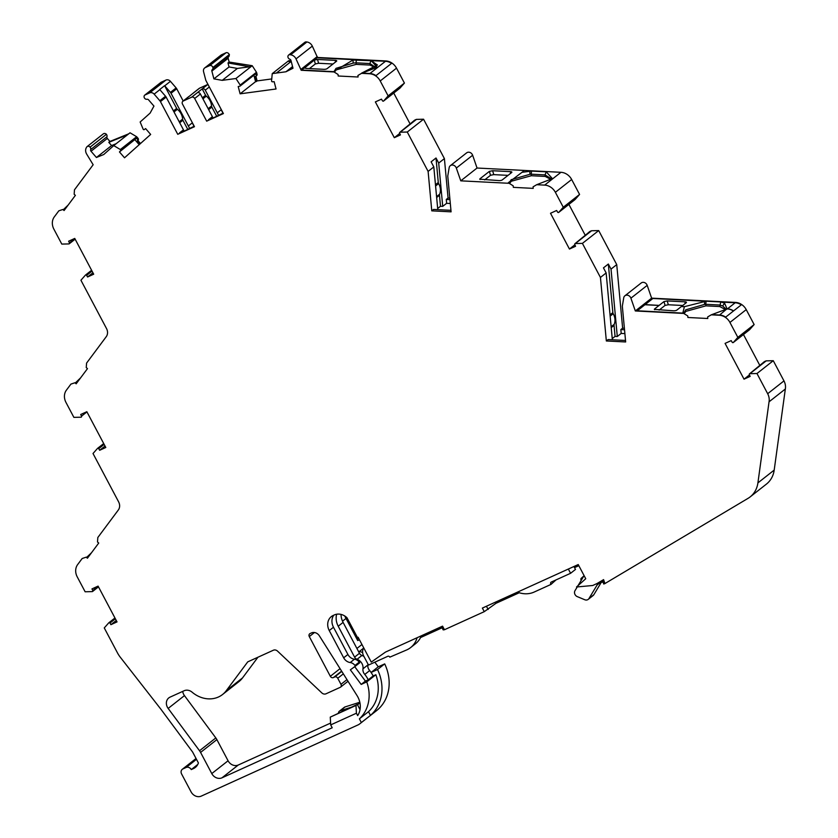 <?xml version="1.0" encoding="UTF-8"?>
<svg xmlns="http://www.w3.org/2000/svg" width="838" height="838" viewBox="0 0 838 838"><rect width="100%" height="100%" fill="white"/><g stroke="black" fill="none" stroke-linecap="round" stroke-linejoin="round"><path stroke-width="1.26" d="M359.691 701.741A8.139 7.008 51.8 0 1 357.575 704.884A8.139 7.008 51.8 0 1 357.543 704.905M350.63 707.45L340.165 710.771A3.258 2.807 -128.2 0 0 338.437 712.991M357.03 695.571A19.169 16.498 51.8 0 1 357.868 697.017A19.169 16.498 51.8 0 1 357.669 715.6L356.412 713.222L330.696 724.901L332.204 727.772L221.986 777.821A8.139 7.008 -128.2 0 1 211.784 773.579L200.586 752.419A11.397 9.815 51.8 0 0 199.528 750.743L168.155 708.424A8.139 7.008 -128.2 0 1 168.794 697.907A8.139 7.008 -128.2 0 1 170.041 697.143L184.151 690.742A8.139 7.008 -128.2 0 1 192.132 692.198A26.879 23.129 51.8 0 0 222.562 694.503A26.879 23.129 51.8 0 0 226.25 690.711L247.744 661.863L273.366 650.225A4.075 3.509 51.8 0 1 277.546 651.126L321.813 692.9A4.075 3.509 -128.2 0 0 325.992 693.801L340.176 687.359A2.441 2.105 -128.2 0 0 340.972 684.332L337.745 678.256A2.441 2.105 -128.2 0 0 334.687 676.978L333.398 677.565A2.441 2.105 51.8 0 1 330.329 676.297L309.295 636.566A2.441 2.105 51.8 0 1 310.091 633.549L311.464 632.92A6.515 5.604 51.8 0 1 319.362 635.822L357.03 695.571M764.099 361.911A1.624 1.404 51.8 0 1 764.549 361.555L765.942 360.927A0.817 0.702 51.8 0 1 766.194 360.864L773.275 360.707L783.97 380.902A12.214 10.517 -128.2 0 1 785.332 389.01L774.197 470.087A26.879 23.129 51.8 0 1 766.414 484.113L750.125 496.924A26.879 23.129 -128.2 0 0 757.908 482.898L769.043 401.821A12.214 10.517 -128.2 0 0 767.671 393.713L756.976 373.518L773.275 360.707M374.837 662.177L378.273 666.807L384.705 663.895A42.518 36.6 51.8 0 1 376.482 710.697L360.193 723.508A42.518 36.6 -128.2 0 0 361.346 722.555L370.48 715.38A42.518 36.6 51.8 0 0 377.529 669.531L371.098 672.453L368.668 669.153A6.515 5.604 51.8 0 1 367.861 664.963L362.98 668.808A8.139 7.008 -128.2 0 0 362.026 663.665A8.139 7.008 -128.2 0 0 357.051 659.307A4.075 3.509 -128.2 0 1 354.579 657.128L338.217 626.227A16.289 14.016 51.8 0 1 336.666 614.223M87.142 146.577A2.441 2.105 -128.2 0 1 90.682 149.562A1.624 1.404 51.8 0 0 91.028 151.249L96.422 157.492L111.58 145.571L108.793 142.355L109.935 141.454L107.327 138.438A1.624 1.404 51.8 0 1 106.971 136.741A2.441 2.105 -128.2 0 0 103.441 133.766L87.142 146.577A2.441 2.105 -128.2 0 0 86.796 146.943A8.139 7.008 -128.2 0 0 86.513 147.352L86.408 147.53A6.515 5.604 -128.2 0 0 86.45 153.689A6.515 5.604 -128.2 0 0 86.618 154.003L93.154 164.751L74.477 189.817L74.163 194.301L75.389 195.348L64.086 210.527L62.85 209.479L58.838 210.82L54.302 216.895A12.214 10.517 -128.2 0 0 53.883 229.151L61.792 244.088L68.873 243.921A0.817 0.702 51.8 0 0 69.125 243.858A0.817 0.702 -128.2 0 0 69.407 242.894L68.632 241.208L74.75 238.432L93.688 274.204L87.571 276.99L86.607 275.377A0.817 0.702 -128.2 0 0 85.644 274.979L85.612 275A0.817 0.702 51.8 0 0 85.403 275.147L80.93 280.227L106.51 328.538A8.139 7.008 51.8 0 1 106.227 336.719L86.576 363.095L86.251 367.578L87.487 368.626L76.174 383.804L74.949 382.757L70.926 384.097L66.391 390.173A12.214 10.517 -128.2 0 0 65.982 402.439L73.88 417.366L80.961 417.198A0.817 0.702 51.8 0 0 81.223 417.146L81.244 417.125A0.817 0.702 -128.2 0 0 81.506 416.182L80.72 414.485L86.838 411.709L105.787 447.492L99.67 450.268L98.706 448.655A0.817 0.702 -128.2 0 0 97.742 448.257L97.7 448.278A0.817 0.702 51.8 0 0 97.501 448.424L93.018 453.515L118.598 501.826A8.139 7.008 51.8 0 1 118.326 509.996L97.826 537.504L97.501 541.987L98.737 543.034L87.424 558.213L86.199 557.165L82.176 558.506L77.641 564.592A12.214 10.517 -128.2 0 0 77.222 576.848L85.13 591.775L92.211 591.618A0.817 0.702 51.8 0 0 92.463 591.555L92.494 591.544A0.817 0.702 -128.2 0 0 92.756 590.591L91.971 588.905L98.088 586.118L117.027 621.901L110.909 624.677L109.946 623.074A0.817 0.702 -128.2 0 0 108.992 622.676A1.624 1.404 -128.2 0 0 108.982 622.676L108.95 622.686A0.817 0.702 51.8 0 0 108.751 622.844L104.268 627.924L117.54 653.001A24.428 21.034 -128.2 0 0 120.243 657.16L160.969 709.315L192.614 752.021L198.407 762.947A12.214 10.517 -128.2 0 1 195.285 767.461A12.214 10.517 -128.2 0 1 193.421 768.603L196.825 765.922M109.935 141.454L128.696 133.839M136.615 136.72L120.326 149.531L113.738 145.603L130.037 132.792L136.615 136.72A0.817 0.702 51.8 0 1 136.835 136.908L137.987 138.239A1.624 1.404 51.8 0 1 138.27 140.072L137.966 140.616L140.491 143.528M183.187 100.989L176.734 88.786A4.075 3.509 -128.2 0 0 176.127 87.917L170.428 81.328A4.075 3.509 -128.2 0 0 165.924 80.081L161.619 82.04A2.441 2.105 -128.2 0 0 160.959 82.365L144.67 95.176A2.441 2.105 -128.2 0 0 146.954 99.282A1.624 1.404 51.8 0 1 148.556 99.848L153.951 106.091L150.107 113.109L140.145 122.002L143.141 129.146A0.817 0.702 51.8 0 0 143.298 129.398L143.329 129.429A0.817 0.702 -128.2 0 0 144.314 129.565L145.603 128.581L150.662 134.436L124.527 157.795L119.457 151.94L120.588 150.777A0.817 0.702 -128.2 0 0 120.578 149.761L120.578 149.751A1.624 1.404 -128.2 0 0 120.578 149.751A0.817 0.702 51.8 0 0 120.326 149.531M212.936 117.718L200.376 94.003A2.441 2.105 -128.2 0 0 197.307 92.725L207.908 84.397A2.441 2.105 -128.2 0 0 207.908 84.397L199.549 88.2A2.441 2.105 -128.2 0 0 199.172 88.419L193.473 92.903A2.441 2.105 -128.2 0 0 193.159 93.217M212.548 69.428L228.648 56.764A2.441 2.105 -128.2 0 0 226.124 52.71L221.557 54.795A4.127 3.551 -128.2 0 0 220.96 55.161L204.671 67.972A4.127 3.551 -128.2 0 0 203.571 71.712L205.708 79.893A4.075 3.509 -128.2 0 0 206.085 80.867L223.4 113.57L206.682 121.154L194.678 98.486A2.441 2.105 -128.2 0 0 191.609 97.208L183.25 101.01A2.441 2.105 -128.2 0 0 182.464 104.027L194.468 126.706L177.75 134.3L160.435 101.597A4.075 3.509 -128.2 0 0 159.838 100.728L154.14 94.139A4.075 3.509 -128.2 0 0 149.625 92.892L145.33 94.851A2.441 2.105 -128.2 0 0 144.67 95.176M221.557 54.795L205.258 67.606L209.835 65.532A2.441 2.105 -128.2 0 1 212.36 69.575A1.624 1.404 51.8 0 0 211.867 71.094L213.889 78.866L229.036 66.956L227.999 62.944L229.13 62.043L228.156 58.283A1.624 1.404 51.8 0 1 228.491 56.9M229.13 62.043L252.217 65.699L256.48 72.257A0.817 0.702 51.8 0 1 256.606 72.529L257.036 74.184A1.624 1.404 51.8 0 1 256.397 75.787M255.894 76.216L257.119 80.909L271.742 78.94M291.163 61.195L288.838 61.509L289.969 60.619L288.534 60.807L272.245 73.618L271.564 80.846A0.817 0.702 51.8 0 0 271.596 81.129L271.606 81.171A0.817 0.702 -128.2 0 0 272.465 81.799L274.152 81.684L276.048 88.985L240.108 93.825L238.202 86.523L239.836 86.199A0.817 0.702 -128.2 0 0 240.317 85.382L240.307 85.34A0.817 0.702 51.8 0 0 240.192 85.067L235.928 78.51L252.217 65.699M289.969 60.619L290.87 60.168M376.042 67.668L369.914 63.531L370.993 60.472L377.226 67.26L361.534 73.346L369.506 73.754A12.214 10.517 -128.2 0 1 380.222 80.961L388.13 95.888L404.419 83.077L396.51 68.15A12.214 10.517 -128.2 0 0 385.794 60.944L317.487 57.466L312.312 46.1A6.515 5.604 -128.2 0 0 306.918 41.984L306.708 41.952A8.139 7.008 -128.2 0 0 306.174 41.9A2.441 2.105 -128.2 0 0 304.854 42.298L288.565 55.109A2.441 2.105 -128.2 0 0 289.739 59.163A1.624 1.404 51.8 0 1 290.964 60.451L292.986 68.224L285.947 71.775L272.245 73.618M404.419 83.077L399.946 88.158A0.817 0.702 51.8 0 1 399.768 88.294M410.211 124.15L393.745 93.039M414.381 120.431A1.624 1.404 51.8 0 1 414.831 120.075L416.224 119.446A0.817 0.702 51.8 0 1 416.476 119.384L423.557 119.216L407.268 132.037L400.187 132.205A0.817 0.702 51.8 0 0 399.925 132.257L399.894 132.268A1.624 1.404 -128.2 0 0 399.894 132.278A0.817 0.702 -128.2 0 0 399.642 133.221L400.428 134.908L394.31 137.694L375.361 101.911L381.479 99.135L382.442 100.738A0.817 0.702 -128.2 0 0 383.416 101.136L383.416 101.136A0.817 0.702 51.8 0 0 383.647 100.969L388.13 95.888M449.817 198.124L448.068 198.03L444.402 158.592L423.557 119.216M536.687 184.706L533.073 186.832L533.219 188.372L513.338 187.356L513.191 185.816L508.278 182.747L522.001 172.314L531.554 171.078L546.261 171.821L552.378 178.609L536.687 184.706L544.648 185.114A12.214 10.517 -128.2 0 1 555.374 192.311L563.272 207.248L579.571 194.437L571.663 179.5A12.214 10.517 -128.2 0 0 560.947 172.303L477.052 168.029L472.632 155.25A4.075 3.509 -128.2 0 0 466.619 152.862L450.331 165.673A4.075 3.509 -128.2 0 0 449.158 167.694L447.764 176.053L451.085 211.836L431.78 210.851L433.571 209.437L450.949 210.328M579.571 194.437L575.088 199.517A0.817 0.702 51.8 0 1 574.92 199.654M585.364 235.499L568.897 204.399M589.523 231.791A1.624 1.404 51.8 0 1 589.983 231.435L591.366 230.796A0.817 0.702 51.8 0 1 591.628 230.743L598.709 230.576L616.737 264.619L622.634 328.161L624.383 328.245M725.53 310.029L725.75 308.876L722.702 305.954L719.622 305.011L705.764 304.309L706.109 301.198L735.188 302.686A12.214 10.517 -128.2 0 1 741.337 304.802L733.554 310.929A12.214 10.517 -128.2 0 0 727.394 308.803L711.253 314.837L719.214 315.235A12.214 10.517 -128.2 0 1 729.94 322.441L737.838 337.368L754.137 324.557L746.229 309.631A12.214 10.517 -128.2 0 0 735.513 302.424L651.618 298.15L647.198 285.37A4.075 3.509 -128.2 0 0 641.185 282.993L624.897 295.804A4.075 3.509 -128.2 0 0 623.734 297.815L622.33 306.184L625.661 341.956L606.345 340.972L608.137 339.568L625.515 340.448M754.137 324.557L749.654 329.638A0.817 0.702 51.8 0 1 749.486 329.774M759.93 365.63L743.463 334.53M222.562 694.503L238.851 681.682A26.879 23.129 -128.2 0 0 242.538 677.9L257.936 657.233M330.591 723.089L238.285 765.01A8.139 7.008 51.8 0 1 228.072 760.768L216.874 739.608A11.397 9.815 -128.2 0 0 215.816 737.932L184.454 695.613A8.139 7.008 51.8 0 1 182.726 691.392M138.27 140.072L137.453 140.711A1.624 1.404 -128.2 0 0 137.181 138.878L136.049 137.579A1.624 1.404 -128.2 0 0 136.049 137.579L120.578 149.751L136.049 137.589A0.817 0.702 -128.2 0 1 136.07 138.605L119.457 151.94M139.192 144.691L134.939 139.768M137.453 140.711L137.149 141.255L139.716 144.22M765.084 361.587A0.817 0.702 -128.2 0 0 765 361.639L749.518 373.811A0.817 0.702 -128.2 0 1 749.612 373.758L763.732 362.194A1.624 1.404 -128.2 0 0 763.009 363.2M727.499 308.813L735.188 302.759L721.13 302.047M735.188 302.759A12.13 10.444 51.8 0 1 741.284 304.843M712.373 314.627L719.528 314.994A12.214 10.517 -128.2 0 1 725.687 317.11L733.491 310.971A12.214 10.517 -128.2 0 0 727.332 308.855L727.394 308.803M726.347 309.369L727.332 308.855M719.633 314.994L726.85 308.908M727.342 308.939A12.13 10.444 51.8 0 1 733.428 311.024M725.666 309.651L719.769 306.561L720.774 301.952L724.566 303.115L726.975 308.74M711.253 314.837L707.649 316.953L707.785 318.503L687.904 317.487L687.768 315.936L682.844 312.909L684.405 306.677L706.109 301.198L652.781 298.485L644.998 304.603L659.118 305.399L663.968 301.586L667.226 300.936L668.336 304.76L665.079 305.409L659.15 310.07M705.785 301.261L652.781 298.485M652.792 298.558L645.092 304.613M590.518 231.466A0.817 0.702 -128.2 0 0 590.434 231.518L574.952 243.69A0.817 0.702 -128.2 0 1 575.046 243.628L589.166 232.074A1.624 1.404 -128.2 0 0 588.444 233.079M399.894 132.268L414.014 120.714A1.624 1.404 -128.2 0 0 413.302 121.72M375.78 67.888L370.05 65.071L369.914 63.531L356.045 62.829L356.38 59.718L317.487 57.466M369.506 73.754L369.83 73.503A12.214 10.517 -128.2 0 1 375.979 75.619L391.629 63.321A12.214 10.517 -128.2 0 0 385.47 61.205L352.934 60.032L333.524 71.659L301.523 70.015L317.162 57.717L301.617 70.025M369.925 73.503L385.48 61.279L371.444 60.566M385.48 61.279A12.13 10.444 51.8 0 1 391.566 63.363M370.857 60.451L377.435 65.05L362.372 73.199M361.587 73.157L377.425 64.976L370.553 60.692M362.655 73.136L369.83 73.503M355.951 59.77L317.173 57.801M301.533 70.099L333.545 71.733M256.606 75.661L255.789 76.3A1.624 1.404 -128.2 0 1 255.59 76.426L255.035 76.698L256.302 81.558L257.119 80.909M255.789 76.3A1.624 1.404 -128.2 0 0 256.219 74.823L255.8 73.21L240.317 85.382L255.8 73.21A0.817 0.702 -128.2 0 1 255.569 73.901L240.097 86.073M256.302 81.558L255.58 81.653L253.904 75.211M137.149 141.255L137.966 140.616M63.227 209.793L68.182 205.027M86.544 557.469L91.51 552.734M145.33 94.851L161.619 82.04M183.25 101.01L193.84 92.683A2.441 2.105 -128.2 0 0 193.473 92.903M213.114 67.333L229.413 54.522M240.108 93.825L255.58 81.653M361.534 73.346L357.931 75.472L358.067 77.012L338.185 76.007L338.049 74.456L334.006 71.953L301.198 70.277L296.024 58.911A6.515 5.604 -128.2 0 0 290.618 54.795L290.409 54.763A8.139 7.008 -128.2 0 0 289.885 54.711A2.441 2.105 -128.2 0 0 288.565 55.109M300.936 69.386L317.235 56.575M394.31 137.694L399.736 133.42M509.169 183.302L460.764 180.84L456.333 168.061A4.075 3.509 -128.2 0 0 450.331 165.673M460.764 180.84L477.052 168.029M563.272 207.248L558.799 212.328A0.817 0.702 51.8 0 1 558.59 212.475L558.569 212.485A0.817 0.702 -128.2 0 1 557.595 212.098L556.631 210.485L550.514 213.271L569.452 249.043L574.889 244.78M574.952 243.69A0.817 0.702 -128.2 0 0 574.795 244.581L575.57 246.267L569.452 249.043M575.046 243.628L575.078 243.617A0.817 0.702 51.8 0 1 575.329 243.554L582.41 243.387L598.709 230.576M683.724 313.433L635.33 310.961L630.909 298.181A4.075 3.509 -128.2 0 0 624.897 295.804M635.33 310.961L651.618 298.15M737.838 337.368L733.365 342.449A0.817 0.702 51.8 0 1 733.156 342.606L733.135 342.616A0.817 0.702 -128.2 0 1 732.161 342.218L731.197 340.616L725.08 343.391L744.029 379.174L749.455 374.9M749.518 373.811A0.817 0.702 -128.2 0 0 749.361 374.701L750.146 376.398L744.029 379.174M749.612 373.758L749.643 373.738A0.817 0.702 51.8 0 1 749.895 373.685L756.976 373.518M769.043 401.821L785.332 389.01M359.439 639.761L357.711 640.546L357.47 637.54L358.109 637.247L371.265 662.093L385.511 652.069L442.569 626.154L444.454 629.736L484.27 611.656L482.374 608.084L578.23 564.55L585.741 578.744L576.523 586.988L592.717 585.5L596.708 583.677A8.139 7.008 51.8 0 0 597.316 583.363L603.59 579.624L604.942 583.552L747.999 498.38A26.879 23.129 -128.2 0 0 750.125 496.924M197.768 764.455L191.242 769.588A4.075 3.509 -128.2 0 0 186.13 767.472L182.914 768.928A4.075 3.509 -128.2 0 0 182.296 769.305A4.075 3.509 -128.2 0 0 181.595 773.966L191.074 791.858A8.139 7.008 -128.2 0 0 201.288 796.1L358.161 724.86A8.139 7.008 -128.2 0 0 359.219 724.242A42.518 36.6 -128.2 0 0 360.193 723.508M114.953 617.983L108.825 622.77M116.273 620.466L110.909 624.677M92.589 591.481L98.475 586.851L92.672 591.398M103.703 443.564L97.575 448.351M105.022 446.057L99.67 450.268M75.252 383.018L80.637 377.823M91.614 270.286L85.644 274.979L91.614 270.286M92.934 272.769L87.571 276.99M75.127 239.155L69.334 243.711M90.19 147.059L106.489 134.248M341.391 614.495A8.139 7.008 -128.2 0 0 341.056 615.197A16.289 14.016 51.8 0 1 341.035 614.401M363.964 656.5A8.139 7.008 51.8 0 0 361.943 655.463A4.075 3.509 51.8 0 1 359.46 653.284L358.423 651.325A4.075 3.509 -128.2 0 0 359.282 651.545A10.789 9.281 51.8 0 1 362.634 652.593M367.945 664.021A8.139 7.008 51.8 0 1 367.861 664.963M378.273 666.807L371.098 672.453M384.705 663.895L377.529 669.531M603.088 582.127A2.441 2.105 51.8 0 1 602.91 582.148L601.307 582.295L602.009 581.143A16.289 14.016 -128.2 0 0 602.459 580.315L603.748 584.013L604.942 583.552M581.216 580.346L581.069 580.064A1.624 1.404 51.8 0 1 581.289 578.251L583.856 575.957M573.925 566.509L575.486 569.442L570.594 573.286L568.342 569.033M578.828 565.681L574.522 567.64M449.954 199.633L446.277 199.444L448.068 198.03M624.52 329.753L620.843 329.575L622.634 328.161M370.05 65.071L356.192 64.369L356.045 62.829L353.227 63.08L336.028 68.349L334.278 71.261L334.802 72.477M356.192 64.369L336.174 69.9L334.498 72.026M551.016 179.782L551.184 178.745L545.056 174.891L546.261 171.821M551.1 179.531L545.203 176.43L545.056 174.891L531.198 174.178L531.554 171.078M545.203 176.43L531.334 175.729L531.198 174.178L530.004 174.273L511.18 179.709L509.42 182.621L509.944 183.836M531.334 175.729L511.316 181.249L509.651 183.375M719.769 306.561L705.9 305.849L705.764 304.309L704.569 304.404L685.746 309.83L683.997 312.742L684.52 313.967M705.9 305.849L685.882 311.38L684.217 313.506M184.004 130.864L166.144 97.114A4.075 3.509 -128.2 0 0 165.536 96.244L159.838 89.656A4.075 3.509 -128.2 0 0 159.723 89.519L164.615 85.675L176.65 108.406A2.441 2.105 -128.2 0 0 177.384 109.296A12.266 10.559 51.8 0 1 182.6 119.153A2.441 2.105 -128.2 0 0 182.904 120.232L187.66 129.199M194.049 126.297L192.248 122.893L188.341 125.972L171.025 93.269A4.075 3.509 -128.2 0 0 170.428 92.4L164.73 85.811A4.075 3.509 -128.2 0 0 164.615 85.675M177.75 134.3L194.207 126.224M188.959 96.527A2.441 2.105 -128.2 0 0 188.581 96.747L182.883 101.23M206.682 121.154L223.149 113.088M222.981 113.161L221.18 109.757L217.272 112.826L205.268 90.158A2.441 2.105 -128.2 0 0 202.199 88.88L205.582 95.27A2.441 2.105 -128.2 0 0 206.316 96.15A12.266 10.559 51.8 0 1 211.532 106.017A2.441 2.105 -128.2 0 0 211.846 107.096L216.592 116.063M431.78 210.851L428.113 171.402L433.812 166.919L431.12 161.839L436.011 157.994L438.284 182.516A2.441 2.105 -128.2 0 0 438.63 183.585A12.266 10.559 51.8 0 1 439.625 194.227A2.441 2.105 -128.2 0 0 439.479 195.275L440.495 206.263L442.726 206.378L438.703 163.075L444.402 158.592M428.113 171.402L407.268 132.037M438.703 163.075L436.011 157.994M606.345 340.972L600.437 277.441L606.146 272.947L603.454 267.867L608.336 264.033L612.861 312.637A2.441 2.105 -128.2 0 0 613.207 313.716A12.266 10.559 51.8 0 1 614.191 324.348A2.441 2.105 -128.2 0 0 614.045 325.395L615.061 336.394L617.292 336.509L611.028 269.113L608.336 264.033M611.028 269.113L616.737 264.619M600.437 277.441L582.41 243.387M288.838 61.509L290.964 60.441M227.999 62.944L249.64 66.789L250.782 65.888M108.793 142.355L127.554 134.74M444.454 629.736L443.187 629.883L441.479 626.646M442.087 627.788L420.55 637.561A24.428 21.034 51.8 0 1 415.501 643.741L410.62 647.585A24.428 21.034 -128.2 0 0 417.094 637.728M519.235 592.749L495.96 603.318L484.27 611.656M421.346 635.791A24.428 21.034 51.8 0 1 420.55 637.561M229.036 66.956L237.384 68.433L222.238 80.354L235.928 78.51M249.64 66.789L237.384 68.433M285.947 71.775L292.556 66.579M442.726 206.378L446.633 203.309L446.277 199.444M446.633 203.309L450.31 203.487M437.782 209.657L433.812 166.919M440.495 206.263L437.677 208.484M617.292 336.509L621.199 333.43L620.843 329.575M621.199 333.43L624.886 333.618M612.348 339.778L606.146 272.947M615.061 336.394L612.243 338.615M486.428 606.241L488.145 609.467M495.363 602.187L495.96 603.318M357.711 640.546L344.69 615.951M333.734 615.207A12.214 10.517 -128.2 0 0 333.482 627.233L347.906 654.468A8.139 7.008 -128.2 0 0 354.443 659.213A6.714 5.782 51.8 0 1 359.219 662.146L359.701 662.795L355.469 666.126L354.977 665.477A6.714 5.782 51.8 0 0 350.211 662.544A8.139 7.008 -128.2 0 1 343.674 657.799L329.25 630.564A12.214 10.517 -128.2 0 1 331.345 616.579A12.214 10.517 -128.2 0 1 333.21 615.448L334.331 614.935A12.214 10.517 -128.2 0 1 346.974 617.732L357.47 637.54M355.469 666.126L350.357 669.834L361.178 684.426L366.74 681.902A38.443 33.091 51.8 0 1 359.387 718.847L368.511 711.672L370.48 715.38M359.387 718.847L361.346 722.555M368.511 711.672A38.443 33.091 -128.2 0 0 375.864 674.726L373.161 675.952A26.334 22.668 51.8 0 0 372.941 675.522A26.334 22.668 51.8 0 0 369.673 670.589A6.515 5.604 51.8 0 1 368.668 669.153M369.673 670.589L364.781 674.433A26.334 22.668 51.8 0 1 368.05 679.367A26.334 22.668 51.8 0 1 368.27 679.796L373.161 675.952M111.58 145.571L116.126 143.727M113.738 145.603L103.776 154.506L96.422 157.492M330.696 724.901L330.266 717.129L355.982 705.449L356.412 713.222M360.036 709.608L357.292 704.423L330.266 717.129M357.292 704.423L355.982 705.449M479.734 179.185L499.008 180.599A2.441 0.744 174.7 0 0 502.213 179.95L511.662 172.513A2.441 0.744 174.7 0 0 511.871 172.178A2.441 0.744 174.7 0 0 510.415 171.633L492.629 170.732L493.771 174.629L490.513 175.278L484.678 179.877M480.132 179.5L479.933 178.808L489.382 171.381L492.629 170.732M508.058 175.362L493.771 174.629M205.258 67.606A4.127 3.551 -128.2 0 0 204.671 67.972M217.272 112.826L218.519 115.183M188.341 125.972L189.587 128.329M637.236 310.783L644.935 304.739L659.045 305.451L644.925 304.655L637.142 310.783L683.232 313.129M685.149 303.576L684.992 301.837L667.226 300.936M684.992 301.837A2.441 0.744 174.7 0 1 686.448 302.382A2.441 0.744 174.7 0 1 686.238 302.717L681.472 306.467M681.388 306.54L684.363 306.687M684.363 306.666L681.315 306.509L684.426 306.614M681.315 306.509L684.311 306.739M654.331 309.39L673.584 310.804A2.441 0.744 174.7 0 0 676.79 310.154L681.315 306.593M659.045 305.451L654.52 309.013L654.719 309.704M682.719 305.482L668.336 304.76M315.371 63.929L314.25 60.106L317.508 59.456L318.618 63.269L315.371 63.929L309.432 68.59M335.43 62.096L335.273 60.357L317.508 59.456M335.273 60.357A2.441 0.744 174.7 0 1 336.729 60.902A2.441 0.744 174.7 0 1 336.52 61.237L327.071 68.674A2.441 0.744 174.7 0 1 323.866 69.324L306.1 68.423L304.802 67.532L305.001 68.224M304.613 67.909L314.25 60.106M333 64.002L318.618 63.269M366.74 681.902L375.864 674.726M354.715 666.671L365.41 681.095L368.27 679.796M361.178 684.426L365.41 681.095M191.242 769.588L193.421 768.603M213.889 78.866L222.238 80.354M362.98 668.808A6.515 5.604 -128.2 0 0 364.781 674.433M358.423 651.325L343.098 622.393A16.289 14.016 51.8 0 1 341.056 615.197M363.755 647.91A8.139 7.008 -128.2 0 0 363.629 655.871L368.5 665.058L387.785 656.301A1.624 1.404 51.8 0 1 389.827 657.149L406.88 649.848A24.428 21.034 -128.2 0 0 410.62 647.585M584.076 575.591L578.031 585.636M577.267 586.914L574.983 590.706A4.075 3.509 -128.2 0 0 577.298 596.635L584.777 599.746A4.075 3.509 -128.2 0 0 588.224 599.38A4.075 3.509 -128.2 0 0 588.957 598.552L597.117 584.987A16.289 14.016 -128.2 0 0 598.143 582.871M601.307 582.295L593.849 594.708A4.075 3.509 51.8 0 1 593.115 595.535L588.224 599.38M517.496 592.131A24.428 21.034 -128.2 0 0 534.099 592.078L550.964 584.421L555.667 580.221L550.964 584.421M550.775 584.055A1.624 1.404 51.8 0 1 551.31 582.043L570.594 573.286M339.39 711.179L344.282 707.335A3.258 2.807 51.8 0 1 345.057 706.926L340.165 710.771M359.481 702.349L345.057 706.926M357.459 704.748L358.601 703.857M90.682 149.562L106.971 136.741M256.606 72.529L240.307 85.34M136.07 138.605L120.588 150.777M764.549 361.555L763.732 362.194M589.983 231.435L589.166 232.074M530.004 174.273L529.763 171.214L530.36 170.743M522.001 172.314L524.389 170.439M414.831 120.075L414.014 120.714M257.036 74.184L256.219 74.823M137.987 138.239L137.181 138.878M136.835 136.908L120.546 149.719M149.625 92.892L165.924 80.081M193.84 92.683L199.549 88.2M191.609 97.208L197.307 92.725M209.835 65.532L226.124 52.71M256.48 72.257L240.192 85.067M289.885 54.711L306.174 41.9M290.409 54.763L306.708 41.952M290.618 54.795L306.918 41.984M296.024 58.911L312.312 46.1M380.222 80.961L396.51 68.15M399.946 88.158L383.647 100.969M416.224 119.446L399.925 132.257M416.476 119.384L400.187 132.205M456.333 168.061L472.632 155.25M544.648 185.114L560.947 172.303M555.374 192.311L571.663 179.5M575.088 199.517L558.799 212.328M591.366 230.796L575.078 243.617M591.628 230.743L575.329 243.554M630.909 298.181L647.198 285.37M729.94 322.441L746.229 309.631M749.654 329.638L733.365 342.449M765.942 360.927L749.643 373.738M766.194 360.864L749.895 373.685M767.671 393.713L783.97 380.902M774.197 470.087L757.908 482.898M196.092 758.568L182.914 768.928M115.382 618.79L109.946 623.074M98.193 586.317L92.756 590.591M104.142 444.381L98.706 448.655M86.943 411.898L81.506 416.182M85.612 275L91.614 270.276L85.581 275.011M92.044 271.103L86.607 275.377M74.844 238.621L69.407 242.894M346.01 618.444L342.522 621.188M361.943 644.495L356.904 648.465M363.608 648.141L359.282 651.545M211.867 71.094L228.156 58.283M91.028 151.249L107.327 138.438M353.227 63.08L352.934 60.032M722.702 305.954L724.566 303.115M704.569 304.404L704.465 301.324M154.14 94.139L159.838 89.656M164.73 85.811L170.428 81.328M159.838 100.728L165.536 96.244M160.435 101.597L166.144 97.114M183.449 129.817L179.542 132.886M173.445 110.92L176.65 108.406M174 111.957L177.384 109.296M179.217 121.814L182.6 119.153M179.709 122.746L182.904 120.232M170.428 92.4L176.127 87.917M171.025 93.269L176.734 88.786M194.678 98.486L200.376 94.003M212.381 116.671L208.473 119.75M202.377 97.784L205.582 95.27M202.932 98.811L206.316 96.15M208.149 108.678L211.532 106.017M208.641 109.61L211.846 107.096M205.268 90.158L209.311 86.974M435.467 184.737L438.284 182.516M435.582 185.984L438.63 183.585M436.577 196.626L439.625 194.227M436.65 197.496L439.479 195.275M610.033 314.858L612.861 312.637M610.148 316.115L613.207 313.716M611.143 326.747L614.191 324.348M611.216 327.616L614.045 325.395M276.383 73.063L291.215 61.394M196.49 759.322L186.13 767.472M242.538 677.9L226.25 690.711M184.454 695.613L168.155 708.424M215.816 737.932L199.528 750.743M216.874 739.608L200.586 752.419M228.072 760.768L211.784 773.579M238.285 765.01L221.986 777.821M346.974 679.618L340.972 684.332M343.339 673.857L337.745 678.256M341.789 671.395L334.687 676.978M341.611 671.112L333.398 677.565M340.05 668.651L330.329 676.297M314.449 632.522L309.295 636.566M510.572 173.372L510.415 171.633M490.513 175.278L489.382 171.381M665.079 305.409L663.968 301.586M329.25 630.564L333.482 627.233M343.674 657.799L347.906 654.468M350.211 662.544L354.443 659.213M354.977 665.477L359.219 662.146M338.217 626.227L343.098 622.393M359.46 653.284L354.579 657.128M361.943 655.463L357.051 659.307M593.849 594.708L588.957 598.552M597.117 584.987L602.009 581.143M764.298 361.712L763.481 362.351M589.732 231.581L588.915 232.22M414.58 120.232L413.773 120.871M212.454 69.502L228.753 56.691M399.862 88.231L383.574 101.042M415.281 120.159L399.81 132.331M575.015 199.591L558.716 212.402M749.581 329.711L733.281 342.533M196.05 758.495L182.296 769.305M91.604 270.265L85.486 275.074M75.137 239.165L69.25 243.785M348.011 681.263L340.553 687.129"/></g></svg>
